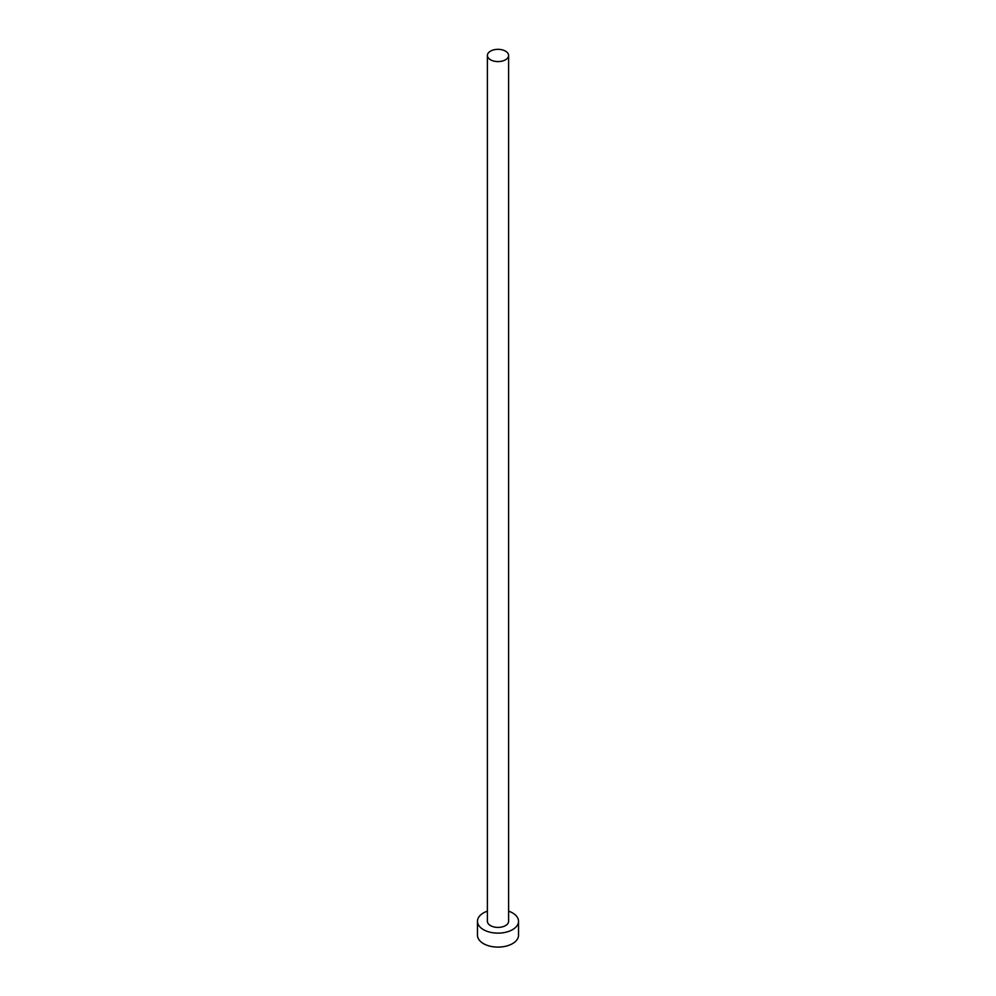<?xml version="1.0" encoding="UTF-8"?>
<svg xmlns="http://www.w3.org/2000/svg" width="996" height="996" viewBox="0 0 996 996"><rect width="100%" height="100%" fill="white"/><g stroke="black" fill="none" stroke-linecap="round" stroke-linejoin="round"><path stroke-width="1.49" d="M490.505 59.785A10.607 6.125 0 0 0 502.059 61.117A10.607 6.125 0 0 0 508.607 55.452A10.607 6.125 0 0 0 505.495 51.132A10.607 6.125 0 0 0 493.941 49.8A10.607 6.125 0 0 0 487.393 55.452A10.607 6.125 0 0 0 490.505 59.785M487.393 55.452L487.393 921.288A10.607 6.125 0 0 0 490.505 925.62A10.607 6.125 0 0 0 502.059 926.94A10.607 6.125 0 0 0 508.607 921.288L508.607 55.452M487.393 911.141A20.53 11.852 0 0 0 477.47 921.288A20.53 11.852 0 0 0 483.483 929.666A20.53 11.852 0 0 0 505.856 932.231A20.53 11.852 0 0 0 518.53 921.288A20.53 11.852 0 0 0 512.517 912.909A20.53 11.852 0 0 0 508.607 911.141M477.47 921.288L477.47 935.256A20.53 11.852 0 0 0 483.483 943.635A20.53 11.852 0 0 0 505.856 946.2A20.53 11.852 0 0 0 518.53 935.256L518.53 921.288"/></g></svg>
